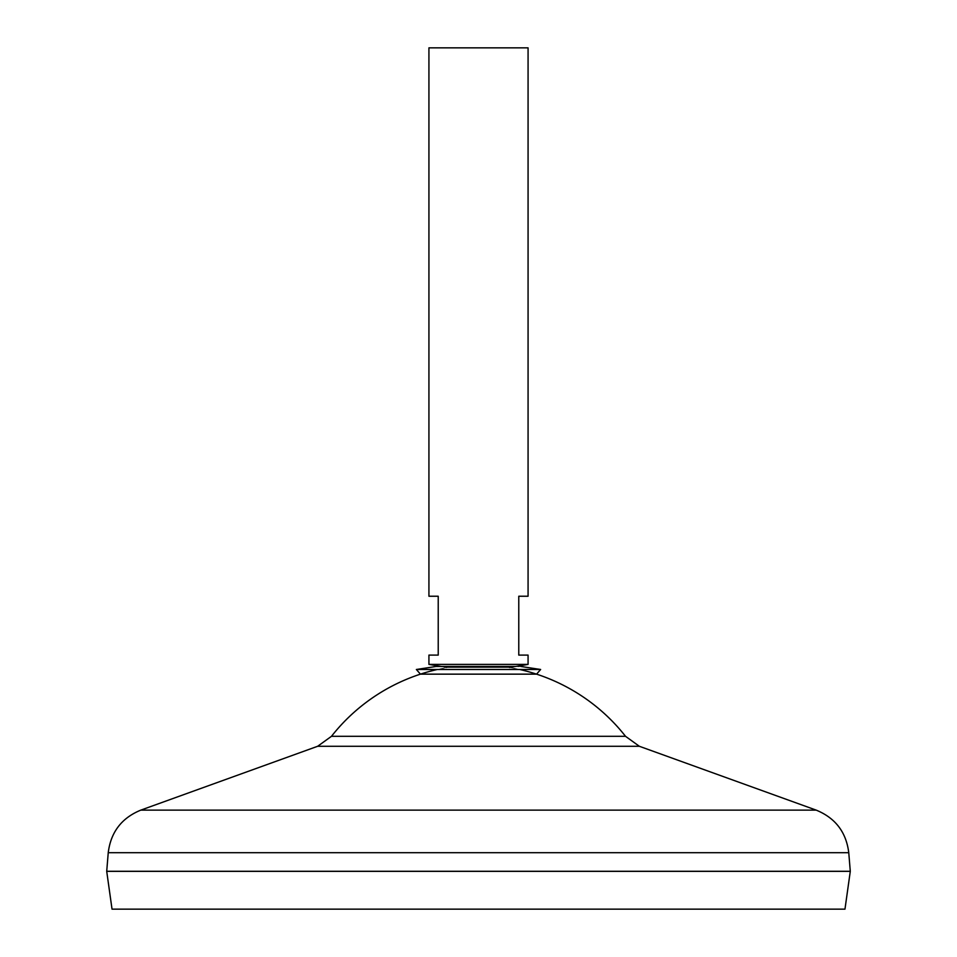<?xml version="1.0" encoding="UTF-8"?>
<svg xmlns="http://www.w3.org/2000/svg" width="957" height="957" viewBox="0 0 957 957"><rect width="100%" height="100%" fill="white"/><g stroke="black" fill="none" stroke-linecap="round" stroke-linejoin="round"><path stroke-width="0.72" stroke-dasharray="4.79 3.59" d="M437.397 669.481A187.082 187.082 0 0 1 447.517 667.496L478.5 667.496L447.517 667.496A187.082 187.082 0 0 0 420.434 674.147L536.566 674.147A187.082 187.082 0 0 0 509.483 667.496L447.517 667.496L509.483 667.496A187.082 187.082 0 0 1 519.603 669.481M428.927 664.397L528.073 664.397M528.073 596.235L518.778 596.235L518.778 655.102L528.073 655.102M428.927 47.85L528.073 47.85M112.029 909.15L844.971 909.15M106.717 871.348L850.283 871.348M106.717 871.289L850.283 871.289M331.481 736.304L625.519 736.304M478.5 871.289L106.777 871.289L478.5 871.289M428.927 655.102L438.222 655.102L438.222 596.235L428.927 596.235M416.367 669.481L540.633 669.481M108.237 852.699L848.763 852.699M140.811 810.124L816.189 810.124M317.652 746.281L639.348 746.281M510.667 667.292L515.5 666.491L441.5 666.491L447.517 667.496L436.033 666.491M509.483 667.496L520.967 666.491"/><path stroke-width="1.44" d="M528.073 664.397L428.927 664.397L428.927 655.102L438.222 655.102L438.222 596.235L428.927 596.235L428.927 47.85L528.073 47.85L528.073 596.235L518.778 596.235L518.778 655.102L528.073 655.102L528.073 664.397L515.5 666.491L436.033 666.491L441.5 666.491L428.927 664.397M844.971 909.15L112.029 909.15L106.717 871.348L850.283 871.348L844.971 909.15M850.283 871.289L106.717 871.289L108.237 852.699L848.763 852.699L850.283 871.289M519.603 669.481A187.082 187.082 0 0 1 625.519 736.304L331.481 736.304L317.652 746.281L140.811 810.124C121.647 817.96 110.797 832.147 108.237 852.699M437.397 669.481A187.082 187.082 0 0 0 331.481 736.304M416.367 669.481L420.434 674.147L536.566 674.147L540.633 669.481L416.367 669.481L436.033 666.491M625.519 736.304L639.348 746.281L816.189 810.124L140.811 810.124M639.348 746.281L317.652 746.281M509.483 667.496L510.667 667.292M816.189 810.124C835.353 817.96 846.203 832.147 848.763 852.699M540.633 669.481L520.967 666.491"/></g></svg>
